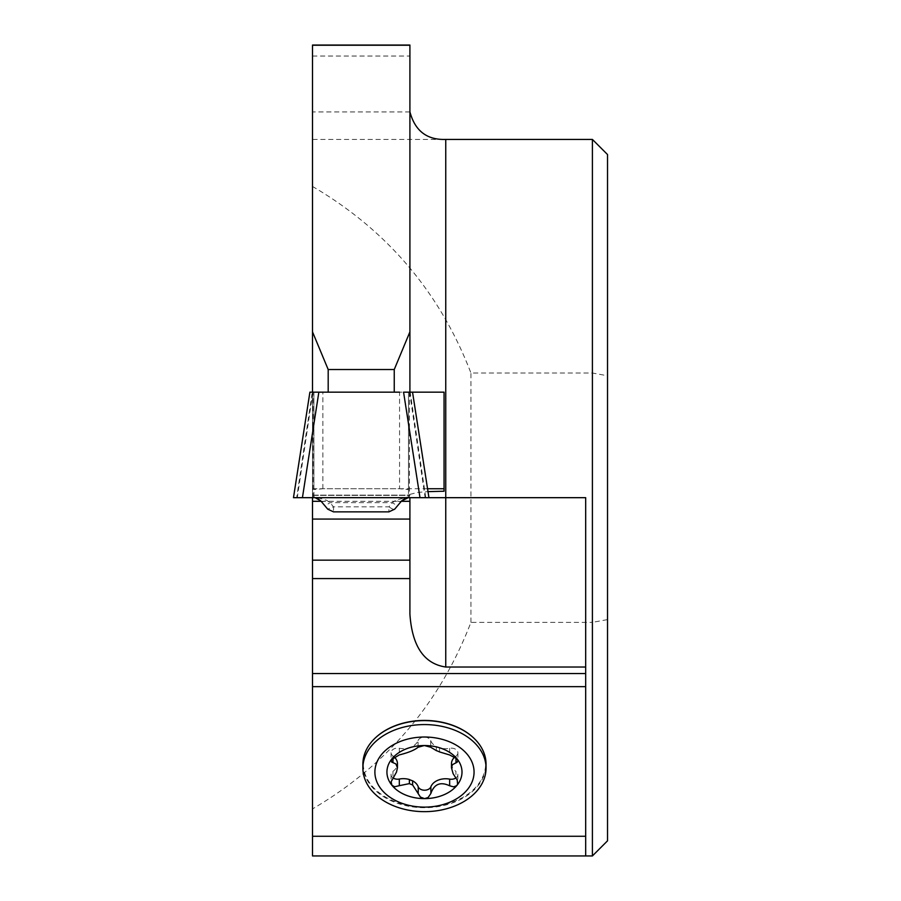 <?xml version="1.0" encoding="UTF-8"?>
<svg xmlns="http://www.w3.org/2000/svg" width="901" height="901" viewBox="0 0 901 901"><rect width="100%" height="100%" fill="white"/><g stroke="black" fill="none" stroke-linecap="round" stroke-linejoin="round"><path stroke-width="0.68" stroke-dasharray="4.5 3.38" d="M312.253 392.16L309.955 392.16L293.546 497.679L296.688 497.679L312.253 392.16L313.908 392.16L313.908 489.547L322.862 488.759L399.56 488.759L408.513 489.547L408.513 496.744L395.821 500.246L392.419 502.645L388.894 506.846L333.528 506.846L330.003 502.645L326.601 500.246L313.908 496.744L313.908 489.547M412.467 392.16L428.887 497.679L425.745 497.679L410.169 392.16L412.534 392.16L409.91 392.16L409.91 45.05M408.344 497.679L408.513 496.744M408.513 489.547L408.513 392.16L403.569 392.16M409.414 392.16L409.414 497.679L408.513 497.679L408.513 392.16L410.169 392.16M313.908 496.744L313.908 392.16L399.56 392.16L399.56 488.759M388.917 511.858L394.717 509.155C394.289 509.921 392.352 509.155 388.894 506.846L388.917 511.858L333.505 511.858L388.917 511.858M315.282 497.791L320.767 500.877L324.18 504.932A7.613 2.05 140 0 0 330.003 502.645L392.419 502.645A7.613 2.05 40 0 0 398.253 504.932L401.655 500.877L406.734 497.859M327.716 509.155L333.505 511.858L333.528 506.846L327.716 509.155M314.044 497.679L408.468 497.679M425.745 497.679L425.148 497.679L409.572 392.16M409.414 497.679L425.148 497.679M296.688 497.679L297.285 497.679L312.85 392.16M297.285 497.679L313.007 497.679L313.007 392.16M313.007 497.679L313.863 497.679M313.908 495.381L408.513 495.381M320.767 500.877A7.613 3.491 140 0 0 326.601 500.246M401.655 500.877A7.613 3.491 40 0 1 395.821 500.246M409.91 614.088L409.91 497.679M585.684 497.679L585.684 855.95L312.512 855.95L312.512 186.451C387.092 230.149 439.902 292.341 470.93 373.014L592.396 373.014L607.522 375.762L607.522 619.606L592.396 622.354L592.396 855.95M592.396 139.418L592.396 622.354L470.93 622.354C439.902 703.028 387.092 765.219 312.512 808.918M312.512 186.451L312.512 139.418L445.747 139.418M470.93 622.354L470.93 373.014M312.512 45.05L312.512 139.418M409.91 392.16L312.512 392.16L444.058 392.16L444.058 491.225M409.91 494.367L417.816 492.397L428.009 491.631M312.512 497.679L312.512 392.16M473.532 737.84A61.178 43.259 0 0 1 479.141 783.093A61.178 43.259 0 0 1 424.472 806.936A61.178 43.259 0 0 1 369.804 783.093A61.178 43.259 0 0 1 375.413 737.84M607.522 375.762L607.522 154.544M607.522 840.824L607.522 619.606M312.512 488.759L427.558 488.759M321.128 501.305L401.305 501.305M312.512 495.381L409.91 495.381M362.889 764.161A61.572 43.541 180 0 0 424.472 807.701A61.572 43.541 180 0 0 486.044 764.161M394.165 756.93A15.362 10.857 180 0 0 392.982 755.984A6.544 4.629 180 0 1 391.079 752.718A6.544 4.629 180 0 1 399.301 748.258A15.362 10.857 180 0 0 418.064 740.566L418.064 747.233M393.016 777.901A6.544 4.629 180 0 1 391.045 774.59A6.544 4.629 180 0 1 392.96 771.324A15.362 10.857 180 0 0 397.454 763.643M439.564 751.93L439.564 747.841A15.362 10.857 180 0 0 449.633 748.314A6.544 4.629 180 0 1 457.899 752.774A6.544 4.629 180 0 1 455.985 756.04A15.362 10.857 180 0 0 454.814 756.975M451.48 763.721A15.362 10.857 180 0 0 455.951 771.38L455.951 778.047M418.064 740.566A6.544 4.629 180 0 1 424.405 737.142A6.544 4.629 180 0 1 430.712 740.588A15.362 10.857 180 0 0 436.332 746.524L436.332 750.612M455.883 777.957A6.544 4.629 180 0 0 457.854 774.646A6.544 4.629 180 0 0 455.951 771.38M436.332 746.524A27.019 19.101 0 0 1 439.564 747.841M428.944 497.679L293.546 497.679L428.944 497.679M322.862 488.759L322.862 392.16M313.908 495.122L408.513 495.122M312.512 56.042L409.91 56.042M409.944 111.927L312.512 111.927M312.512 495.122L409.91 495.122M399.301 748.258L399.301 754.914M392.96 771.324L392.96 777.991M392.982 755.984L392.982 757.775M455.985 756.04L455.985 757.82M430.712 740.588L430.712 747.233M449.633 748.314L449.633 754.959M391.079 752.718L391.079 760.421M391.045 774.59L391.045 782.293M457.854 774.646L457.854 782.338M457.899 752.774L457.899 760.478"/><path stroke-width="1.35" d="M293.546 497.679L428.887 497.679M406.734 497.859L408.344 497.679L401.655 500.877L394.706 509.155L388.917 511.858L333.505 511.858L327.716 509.155L320.767 500.877L315.282 497.791M293.478 497.679L309.899 392.16L399.56 392.16M419.99 497.679L403.569 392.16L412.534 392.16L428.944 497.679L293.546 497.679L428.944 497.679M302.432 497.679L318.853 392.16M324.18 504.932L327.716 509.155L324.18 504.932M394.717 509.155L398.253 504.932L394.717 509.155M592.396 139.418L607.522 154.544L607.522 840.824L592.396 855.95L592.396 139.418L445.747 139.418L445.747 497.679L409.91 497.679L409.91 614.088C412.084 646.175 424.022 663.823 445.747 667.022L585.684 667.022L585.684 836.274L312.512 836.274L312.512 855.95L585.684 855.95L585.684 836.274M312.512 392.16L312.512 45.05L409.91 45.05L409.91 392.16M312.512 331.883L328.189 369.534L394.244 369.534L409.91 331.883M394.244 392.16L394.244 369.534M328.189 369.534L328.189 392.16M409.91 110.755L409.944 111.927C415.034 130.915 426.961 140.072 445.747 139.418M445.747 667.022L445.747 497.679L585.684 497.679L585.684 667.022M428.009 491.631L444.058 491.225L444.058 392.16L412.534 392.16M312.512 836.274L312.512 497.679M312.512 519.066L409.91 519.066M375.413 737.84A61.178 43.259 0 0 1 375.571 737.694A61.178 43.259 0 0 1 473.374 737.694A61.178 43.259 0 0 1 473.532 737.84M427.558 488.759L444.058 488.759M312.512 501.305L321.128 501.305M401.305 501.305L409.91 501.305M486.044 768.114L486.044 764.161A61.572 43.541 180 0 0 473.689 737.998A61.572 43.541 180 0 0 375.244 737.998A61.572 43.541 180 0 0 362.889 764.161L362.889 768.114A61.572 43.541 180 0 0 424.472 811.655A61.572 43.541 180 0 0 486.044 768.114A61.572 43.541 180 0 0 424.472 724.573A61.572 43.541 180 0 0 362.889 768.114M418.064 747.233C414.753 750.071 408.502 752.628 399.301 754.914L391.361 759.734L391.676 762.077L395.832 763.879L397.454 767.742L396.508 772.067L391.124 781.741L391.912 785.278A37.538 26.546 180 0 0 424.574 798.624L420.407 797.058L412.613 784.94A27.019 19.101 0 0 1 409.381 783.622L409.381 779.523A15.362 10.857 180 0 0 399.312 779.05L399.312 785.683L394.694 786.753L391.912 785.278A37.538 26.546 0 0 1 391.958 758.8A37.538 26.546 180 0 1 424.36 745.532L430.712 747.233L436.332 750.612A27.019 19.101 0 0 1 439.564 751.93L449.633 754.959L457.032 758.867L457.832 760.365L457.19 762.223L452.426 764.656L451.491 767.821L453.102 773.666L457.257 780.153L457.584 784.298L456.672 785.672L453.597 786.855L449.644 785.785C440.443 781.46 434.181 784.028 430.869 793.466L428.166 797.475L424.574 798.624A37.538 26.546 180 0 0 456.976 785.345A37.538 26.546 180 0 0 457.032 758.867A37.538 26.546 180 0 0 424.36 745.532L418.064 747.233M397.454 767.742L397.454 763.643A15.362 10.857 180 0 0 394.165 756.93M454.814 756.975A15.362 10.857 180 0 0 451.48 763.721L451.48 767.821M455.883 777.957A6.544 4.629 180 0 1 449.644 779.117A15.362 10.857 180 0 0 430.869 786.798L430.869 793.466M393.016 777.901A6.544 4.629 180 0 0 399.312 779.05M399.312 785.683L409.381 783.622M412.613 784.94L412.613 780.84A15.362 10.857 180 0 1 418.233 786.776A6.544 4.629 180 0 0 424.54 790.222A6.544 4.629 180 0 0 430.869 786.798M412.613 780.84A27.019 19.101 0 0 1 409.381 779.523M374.895 772.078A49.578 35.049 180 0 0 449.261 802.431A49.578 35.049 180 0 0 449.261 741.714A49.578 35.049 180 0 0 374.895 772.078M409.91 45.241L312.512 45.241M409.91 578.577L312.512 578.577M312.512 673.543L585.684 673.543M312.512 560.163L409.91 560.163M585.684 686.663L312.512 686.663M392.982 757.775L392.982 762.651M455.985 757.82L455.985 762.708M449.644 779.117L449.644 785.785M418.233 786.776L418.233 793.409M317.512 498.467L320.767 500.877M401.655 500.877L404.909 498.467M592.396 855.95L585.684 855.95"/></g></svg>
